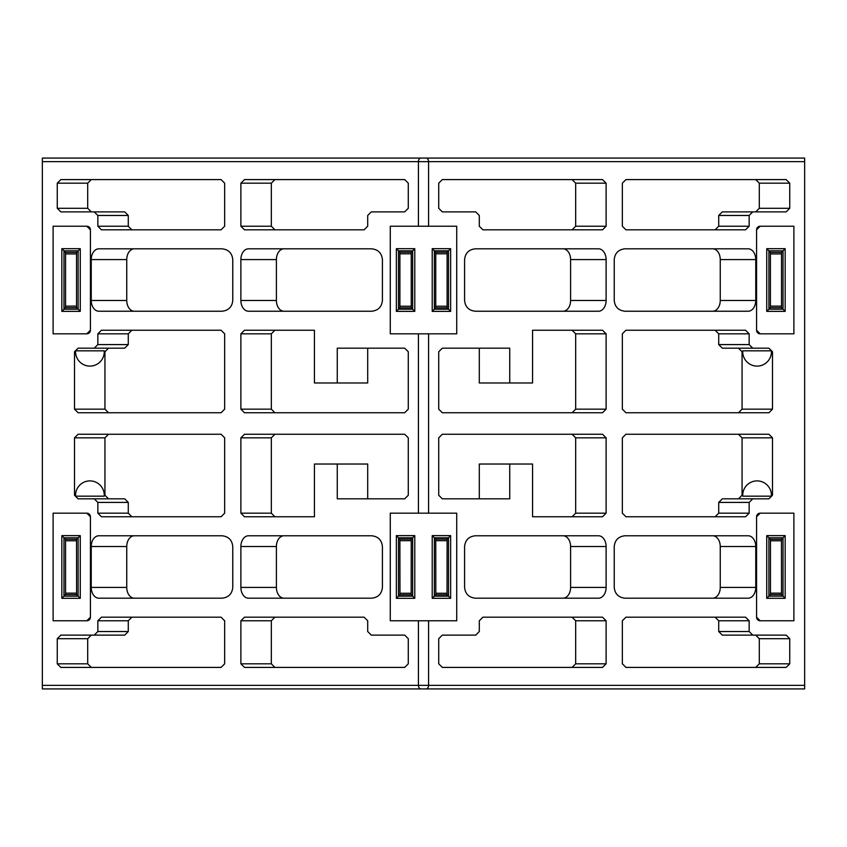 <?xml version="1.0" encoding="UTF-8"?>
<svg xmlns="http://www.w3.org/2000/svg" width="847" height="847" viewBox="0 0 847 847"><rect width="100%" height="100%" fill="white"/><g stroke="black" fill="none" stroke-linecap="round" stroke-linejoin="round"><path stroke-width="1.27" d="M75.574 495.241L75.605 496.173L104.245 496.173L104.266 495.241L104.943 495.241L104.943 437.846L74.504 437.846L74.504 495.241L75.574 495.241A14.346 14.346 0 0 1 89.92 480.895A14.346 14.346 0 0 1 104.266 495.241M108.532 412.743L104.943 409.154L104.943 351.759L104.266 351.759L104.245 350.827L75.605 350.827L75.574 351.759L74.504 351.759L74.504 409.154L78.093 412.743L221.067 412.743L224.656 409.154L224.656 333.824L221.067 330.245L101.428 330.245L97.839 333.824L97.839 344.591L94.25 348.181L78.093 348.181L74.504 351.759M104.266 351.759A14.346 14.346 0 0 1 89.92 366.105A14.346 14.346 0 0 1 75.574 351.759M772.496 437.846L742.057 437.846L742.057 495.241L742.734 495.241L742.755 496.173L771.395 496.173L771.426 495.241L772.496 495.241L772.496 437.846L768.907 434.257L625.933 434.257L622.344 437.846L622.344 513.176L625.933 516.755L745.572 516.755L749.161 513.176L749.161 502.409L752.75 498.819L768.907 498.819L772.496 495.241M742.734 495.241A14.346 14.346 0 0 1 757.08 480.895A14.346 14.346 0 0 1 771.426 495.241M749.161 344.591L749.161 333.824L745.572 330.245L625.933 330.245L622.344 333.824L622.344 409.154L625.933 412.743L768.907 412.743L772.496 409.154L772.496 351.759L771.426 351.759L771.395 350.827L742.755 350.827L742.734 351.759L742.057 351.759L738.468 348.181L768.907 348.181L752.75 348.181L749.161 344.591L718.722 344.591L722.311 348.181L752.75 348.181M771.426 351.759A14.346 14.346 0 0 1 757.08 366.105A14.346 14.346 0 0 1 742.734 351.759M134.366 598.183A10.757 7.612 90 0 1 126.754 587.416L126.754 546.527A10.757 7.612 90 0 1 134.366 535.77M134.366 311.23A10.757 7.612 90 0 1 126.754 300.473L126.754 259.584A10.757 7.612 90 0 1 134.366 248.817M283.999 311.23A10.757 7.612 90 0 1 276.397 300.473L276.397 259.584A10.757 7.612 90 0 1 283.999 248.817M283.999 598.183A10.757 7.612 90 0 1 276.397 587.416L276.397 546.527A10.757 7.612 90 0 1 283.999 535.77M91.243 587.416A10.757 7.612 90 0 0 98.855 598.183L222.009 598.183C228.499 597.495 232.089 593.906 232.766 587.416L232.766 546.527C232.089 540.037 228.499 536.458 222.009 535.77L98.855 535.77A10.757 7.612 90 0 0 91.243 546.527L91.243 587.416L126.754 587.416M91.243 300.473L91.243 259.584A10.757 7.612 90 0 1 98.855 248.817L222.009 248.817C228.499 249.505 232.089 253.094 232.766 259.584L232.766 300.473C232.089 306.963 228.499 310.542 222.009 311.23L98.855 311.23A10.757 7.612 90 0 1 91.243 300.473L126.754 300.473M240.887 300.473L240.887 259.584A10.757 7.612 90 0 1 248.499 248.817L371.653 248.817C378.143 249.505 381.732 253.094 382.41 259.584L382.41 300.473C381.732 306.963 378.143 310.542 371.653 311.23L248.499 311.23A10.757 7.612 90 0 1 240.887 300.473L276.397 300.473M240.887 587.416A10.757 7.612 90 0 0 248.499 598.183L371.653 598.183C378.143 597.495 381.732 593.906 382.41 587.416L382.41 546.527C381.732 540.037 378.143 536.458 371.653 535.77L248.499 535.77A10.757 7.612 90 0 0 240.887 546.527L240.887 587.416L276.397 587.416M90.417 617.188L86.828 620.777A3.589 3.589 0 0 0 90.417 617.188L90.417 516.755A3.589 3.589 0 0 0 86.828 513.176L53.107 513.176L53.107 620.777L86.828 620.777M86.828 513.176L90.417 516.755M240.887 663.815L244.476 667.404L404.697 667.404L408.286 663.815L408.286 638.712L404.697 635.123L371.293 635.123L367.704 631.534L367.704 620.777L364.115 617.188L244.476 617.188L240.887 620.777L240.887 663.815L271.326 663.815L271.326 620.777L274.904 617.188M94.25 635.123L124.689 635.123L128.278 631.534L128.278 620.777L97.839 620.777L97.839 631.534L94.25 635.123L60.846 635.123L57.257 638.712L57.257 663.815L87.696 663.815L87.696 638.712L57.257 638.712M97.839 620.777L101.428 617.188L221.067 617.188L224.656 620.777L224.656 663.815L221.067 667.404L60.846 667.404L57.257 663.815M390.276 620.777L418.429 620.777L418.429 685.339L42.35 685.339L42.35 161.661L418.429 161.661L418.429 226.223L390.276 226.223L390.276 333.824L418.429 333.824L418.429 513.176L390.276 513.176L390.276 620.777M94.25 211.877L97.839 215.466L128.278 215.466L124.689 211.877L60.846 211.877L57.257 208.288L57.257 183.185L60.846 179.596L221.067 179.596L224.656 183.185L224.656 226.223L221.067 229.812L101.428 229.812L97.839 226.223L97.839 215.466M367.704 215.466L371.293 211.877L404.697 211.877L408.286 208.288L408.286 183.185L404.697 179.596L244.476 179.596L240.887 183.185L240.887 226.223L244.476 229.812L364.115 229.812L367.704 226.223L367.704 215.466M314.438 330.245L314.438 382.971L337.265 382.971L337.265 348.181L404.697 348.181L408.286 351.759L408.286 409.154L404.697 412.743L244.476 412.743L240.887 409.154L240.887 333.824L244.476 330.245L314.438 330.245L274.904 330.245L271.326 333.824L271.326 409.154L240.887 409.154M86.828 226.223L90.417 229.812L90.417 330.245L86.828 333.824L53.107 333.824L53.107 226.223L86.828 226.223A3.589 3.589 0 0 1 90.417 229.812M94.25 498.819L97.839 502.409L97.839 513.176L128.278 513.176L128.278 502.409L124.689 498.819L78.093 498.819L74.504 495.241M74.504 437.846L78.093 434.257L221.067 434.257L224.656 437.846L224.656 513.176L221.067 516.755L101.428 516.755L97.839 513.176M367.704 498.819L367.704 464.029L314.438 464.029L314.438 516.755L244.476 516.755L240.887 513.176L271.326 513.176L271.326 437.846L274.904 434.257M271.326 437.846L240.887 437.846L240.887 513.176M240.887 437.846L244.476 434.257L404.697 434.257L408.286 437.846L408.286 495.241L404.697 498.819L337.265 498.819L337.265 464.029M563.001 535.77A10.757 7.612 -90 0 1 570.603 546.527L570.603 587.416A10.757 7.612 -90 0 1 563.001 598.183M563.001 248.817A10.757 7.612 -90 0 1 570.603 259.584L570.603 300.473A10.757 7.612 -90 0 1 563.001 311.23M712.634 248.817A10.757 7.612 -90 0 1 720.246 259.584L720.246 300.473A10.757 7.612 -90 0 1 712.634 311.23M712.634 535.77A10.757 7.612 -90 0 1 720.246 546.527L720.246 587.416A10.757 7.612 -90 0 1 712.634 598.183M426.041 688.929L420.959 688.929A3.589 2.541 -90 0 1 418.429 685.339L428.571 685.339A3.589 2.541 90 0 1 426.041 688.929L804.65 688.929L804.65 158.071L42.35 158.071L42.35 161.661M420.959 688.929L42.35 688.929L42.35 685.339M418.429 513.176L456.724 513.176L456.724 620.777L418.429 620.777M428.571 513.176L428.571 333.824L418.429 333.824M428.571 333.824L456.724 333.824L456.724 226.223L428.571 226.223L428.571 161.661L418.429 161.661A3.589 2.541 -90 0 1 420.959 158.071M418.429 226.223L428.571 226.223M57.257 183.185L87.696 183.185L87.696 208.288L57.257 208.288M104.943 351.759L108.532 348.181L78.093 348.181M94.25 348.181L124.689 348.181L128.278 344.591L97.839 344.591M240.887 183.185L271.326 183.185L271.326 226.223L240.887 226.223M337.265 382.971L367.704 382.971L367.704 348.181M90.417 330.245A3.589 3.589 0 0 1 86.828 333.824M104.943 495.241L108.532 498.819L78.093 498.819M314.438 516.755L274.904 516.755L271.326 513.176M570.603 587.416L606.113 587.416L606.113 546.527L570.603 546.527M606.113 587.416A10.757 7.612 -90 0 1 598.501 598.183L475.347 598.183C468.857 597.495 465.268 593.906 464.59 587.416L464.59 546.527C465.268 540.037 468.857 536.458 475.347 535.77L598.501 535.77A10.757 7.612 -90 0 1 606.113 546.527M464.59 300.473L464.59 259.584C465.268 253.094 468.857 249.505 475.347 248.817L598.501 248.817A10.757 7.612 -90 0 1 606.113 259.584L606.113 300.473A10.757 7.612 -90 0 1 598.501 311.23L475.347 311.23C468.857 310.542 465.268 306.963 464.59 300.473M614.234 300.473L614.234 259.584C614.911 253.094 618.501 249.505 624.991 248.817L748.145 248.817A10.757 7.612 -90 0 1 755.757 259.584L755.757 300.473A10.757 7.612 -90 0 1 748.145 311.23L624.991 311.23C618.501 310.542 614.911 306.963 614.234 300.473M720.246 587.416L755.757 587.416L755.757 546.527L720.246 546.527M755.757 587.416A10.757 7.612 -90 0 1 748.145 598.183L624.991 598.183C618.501 597.495 614.911 593.906 614.234 587.416L614.234 546.527C614.911 540.037 618.501 536.458 624.991 535.77L748.145 535.77A10.757 7.612 -90 0 1 755.757 546.527M738.468 412.743L742.057 409.154L742.057 351.759M760.172 620.777L756.583 617.188A3.589 3.589 0 0 0 760.172 620.777L793.893 620.777L793.893 513.176L760.172 513.176A3.589 3.589 0 0 0 756.583 516.755L756.583 617.188M756.583 516.755L760.172 513.176M752.75 635.123L749.161 631.534L749.161 620.777L718.722 620.777L718.722 631.534L722.311 635.123L786.154 635.123L789.743 638.712L759.304 638.712L759.304 663.815L789.743 663.815L789.743 638.712M789.743 663.815L786.154 667.404L625.933 667.404L622.344 663.815L622.344 620.777L625.933 617.188L745.572 617.188L749.161 620.777M749.161 215.466L752.75 211.877L786.154 211.877L789.743 208.288L789.743 183.185L786.154 179.596L625.933 179.596L622.344 183.185L622.344 226.223L625.933 229.812L745.572 229.812L749.161 226.223L749.161 215.466L718.722 215.466L722.311 211.877L752.75 211.877M475.707 211.877L479.296 215.466L479.296 226.223L482.885 229.812L602.524 229.812L606.113 226.223L606.113 183.185L602.524 179.596L442.303 179.596L438.714 183.185L438.714 208.288L442.303 211.877L475.707 211.877M772.496 351.759L768.907 348.181M606.113 409.154L575.674 409.154L575.674 333.824L572.096 330.245L532.562 330.245L602.524 330.245L606.113 333.824L606.113 409.154L602.524 412.743L442.303 412.743L438.714 409.154L438.714 351.759L442.303 348.181L509.735 348.181L509.735 382.971L479.296 382.971L479.296 348.181M532.562 330.245L532.562 382.971L509.735 382.971M793.893 333.824L793.893 226.223L760.172 226.223L756.583 229.812L756.583 330.245A3.589 3.589 0 0 0 760.172 333.824L793.893 333.824M760.172 333.824L756.583 330.245M606.113 620.777L602.524 617.188L482.885 617.188L479.296 620.777L479.296 631.534L475.707 635.123L442.303 635.123L438.714 638.712L438.714 663.815L442.303 667.404L602.524 667.404L606.113 663.815L606.113 620.777L575.674 620.777L575.674 663.815L572.096 667.404M479.296 498.819L479.296 464.029L509.735 464.029L509.735 498.819L442.303 498.819L438.714 495.241L438.714 437.846L442.303 434.257L602.524 434.257L606.113 437.846L575.674 437.846L575.674 513.176L572.096 516.755L532.562 516.755L602.524 516.755L606.113 513.176L606.113 437.846M509.735 464.029L532.562 464.029L532.562 516.755M108.532 434.257L104.943 437.846M131.867 516.755L128.278 513.176M128.278 344.591L128.278 333.824L131.867 330.245M80.264 598.321L78.115 596.172L63.98 596.172L61.831 598.321L61.831 535.632L63.98 537.781L63.98 596.172L65.484 594.668L65.558 593.154L65.558 540.799L76.526 540.799L76.611 539.285L80.264 535.632L80.264 598.321L61.831 598.321M274.904 667.404L271.326 663.815M91.285 635.123L87.696 638.712M128.278 620.777L131.867 617.188M91.285 667.404L87.696 663.815M396.354 598.321L398.503 596.172L398.503 537.781L396.354 535.632L414.786 535.632L412.637 537.781L398.503 537.781L399.89 539.168L411.24 539.168L412.637 537.781L412.637 596.172L414.786 598.321L396.354 598.321L396.354 535.632M432.214 598.321L434.363 596.172L434.363 537.781L432.214 535.632L450.646 535.632L448.497 537.781L434.363 537.781L435.76 539.168L447.11 539.168L448.497 537.781L448.497 596.172L450.646 598.321L432.214 598.321L432.214 535.632M399.9 307.832L399.9 252.226L411.24 252.226L412.637 250.828L412.637 309.219L414.786 311.368L414.786 248.679L412.637 250.828L398.503 250.828L398.503 309.219L412.637 309.219L411.24 307.832L399.9 307.832L396.354 311.368L414.786 311.368M414.786 248.679L396.354 248.679L399.9 252.226M435.76 307.832L435.76 252.226L447.1 252.226L448.497 250.828L448.497 309.219L450.646 311.368L450.646 248.679L448.497 250.828L434.363 250.828L434.363 309.219L448.497 309.219L447.1 307.832L435.76 307.832L432.214 311.368L450.646 311.368M450.646 248.679L432.214 248.679L435.76 252.226M87.696 183.185L91.285 179.596M91.285 211.877L87.696 208.288M131.867 229.812L128.278 226.223L128.278 215.466M271.326 183.185L274.904 179.596M274.904 229.812L271.326 226.223M274.904 412.743L271.326 409.154M65.558 253.931L65.484 252.342L63.98 250.828L78.115 250.828L80.264 248.679L61.831 248.679L63.98 250.828L63.98 309.219L78.115 309.219L78.115 250.828L76.601 252.342L76.526 253.931L76.526 306.127L65.558 306.127L65.558 253.931L76.526 253.931M61.831 248.679L61.831 311.368L80.264 311.368L76.601 307.715L76.526 306.127M61.831 311.368L65.484 307.715L65.558 306.127M768.907 498.819L738.468 498.819L742.057 495.241M752.75 498.819L722.311 498.819L718.722 502.409L718.722 513.176L749.161 513.176M742.057 437.846L738.468 434.257M715.133 516.755L718.722 513.176M718.722 344.591L718.722 333.824L715.133 330.245M755.715 211.877L759.304 208.288L759.304 183.185L755.715 179.596M606.113 226.223L575.674 226.223L575.674 183.185L606.113 183.185M756.583 229.812A3.589 3.589 0 0 1 760.172 226.223M65.558 540.799L65.484 539.285L63.98 537.781L78.115 537.781L78.115 596.172L76.611 594.668L65.484 594.668M76.526 540.799L76.611 594.668M65.484 539.285L76.611 539.285M411.24 539.168L411.166 593.26L411.24 594.774L412.637 596.172L398.503 596.172L399.89 594.774L399.975 593.26L399.89 539.168M411.24 594.774L399.89 594.774M447.11 539.168L447.025 593.26L447.11 594.774L448.497 596.172L434.363 596.172L435.76 594.774L435.834 593.26L435.76 539.168M447.11 594.774L435.76 594.774M411.24 252.226L411.24 307.832M447.1 252.226L447.1 307.832M76.601 307.715L65.484 307.715M65.484 252.342L76.601 252.342M785.169 598.321L783.02 596.172L768.885 596.172L766.736 598.321L766.736 535.632L768.885 537.781L768.885 596.172L770.389 594.668L770.474 593.154L770.474 540.799L781.442 540.799L781.516 539.285L785.169 535.632L785.169 598.321L766.736 598.321M759.304 638.712L755.715 635.123M755.715 667.404L759.304 663.815M718.722 620.777L715.133 617.188M715.133 229.812L718.722 226.223L718.722 215.466M572.096 179.596L575.674 183.185M575.674 226.223L572.096 229.812M575.674 409.154L572.096 412.743M781.516 252.342L781.516 307.715L770.399 307.715L768.885 309.219L768.885 250.828L766.736 248.679L766.736 311.368L768.885 309.219L783.02 309.219L783.02 250.828L768.885 250.828L770.399 252.342L781.516 252.342L785.169 248.679L766.736 248.679M766.736 311.368L785.169 311.368L781.516 307.715M572.096 617.188L575.674 620.777M575.674 437.846L572.096 434.257M76.526 593.154L65.558 593.154M411.166 540.682L399.975 540.682M399.975 593.26L411.166 593.26M447.025 540.682L435.834 540.682M435.834 593.26L447.025 593.26M399.975 306.233L411.166 306.233M411.166 253.814L399.975 253.814M435.834 306.233L447.025 306.233M447.025 253.814L435.834 253.814M770.474 540.799L770.389 539.285L768.885 537.781L783.02 537.781L783.02 596.172L781.516 594.668L770.389 594.668M781.442 540.799L781.516 594.668M770.389 539.285L781.516 539.285M770.399 307.715L770.399 252.342M781.442 593.154L770.474 593.154M770.474 253.931L781.442 253.931M781.442 306.127L770.474 306.127M126.754 546.527L91.243 546.527M91.243 259.584L126.754 259.584M240.887 259.584L276.397 259.584M276.397 546.527L240.887 546.527M104.943 409.154L74.504 409.154M61.831 535.632L80.264 535.632M271.326 620.777L240.887 620.777M804.65 685.339L428.571 685.339L428.571 620.777M414.786 535.632L414.786 598.321M450.646 535.632L450.646 598.321M396.354 248.679L396.354 311.368M432.214 248.679L432.214 311.368M240.887 333.824L271.326 333.824M80.264 311.368L80.264 248.679M570.603 300.473L606.113 300.473M570.603 259.584L606.113 259.584M720.246 300.473L755.757 300.473M720.246 259.584L755.757 259.584M772.496 409.154L742.057 409.154M426.041 158.071A3.589 2.541 90 0 1 428.571 161.661L804.65 161.661M128.278 631.534L97.839 631.534M97.839 226.223L128.278 226.223M128.278 333.824L97.839 333.824M97.839 502.409L128.278 502.409M766.736 535.632L785.169 535.632M789.743 208.288L759.304 208.288M759.304 183.185L789.743 183.185M575.674 333.824L606.113 333.824M785.169 311.368L785.169 248.679M575.674 663.815L606.113 663.815M575.674 513.176L606.113 513.176M718.722 502.409L749.161 502.409M749.161 631.534L718.722 631.534M718.722 226.223L749.161 226.223M749.161 333.824L718.722 333.824"/></g></svg>
